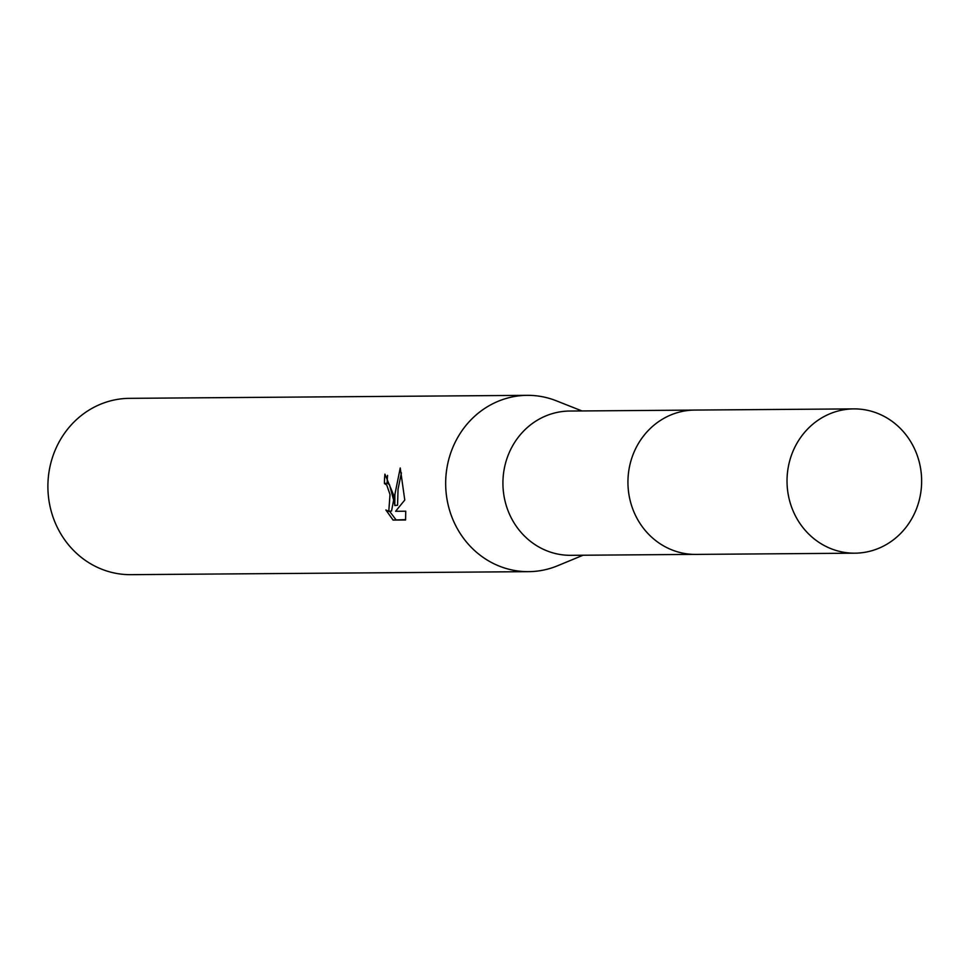 <?xml version="1.0" encoding="UTF-8"?>
<svg xmlns="http://www.w3.org/2000/svg" width="970" height="970" viewBox="0 0 970 970"><rect width="100%" height="100%" fill="white"/><g stroke="black" fill="none" stroke-linecap="round" stroke-linejoin="round"><path stroke-width="1.45" d="M692.81 410.104L569.681 411.037A72.144 67.306 89.6 0 0 503.418 491.851A72.144 67.306 89.6 0 0 570.772 555.325L693.902 554.391M581.964 410.94L556.331 400.804A88.161 82.256 89.6 0 0 527.243 395.336A88.161 82.256 89.6 0 0 446.273 494.094A88.161 82.256 89.6 0 0 528.577 571.657A88.161 82.256 89.6 0 0 557.58 565.765L583.055 555.228M387.563 475.385A85.227 79.504 89.6 0 0 387.175 483.181L384.423 483.533A88.161 82.256 -90.4 0 1 384.932 474.148L393.371 494.494L394.814 505.564L394.875 494.482L400.246 467.964L404.769 500.035L395.59 511.287L405.739 511.214L405.593 519.981L393.08 520.078L405.642 519.629M527.243 395.336L129.483 398.343A88.161 82.256 89.6 0 0 48.5 497.101A88.161 82.256 89.6 0 0 130.804 574.664L528.577 571.657M393.08 520.065L385.866 509.953L388.776 511.372L390.013 494.518L386.739 485.024L384.423 483.533M387.175 483.181L389.467 484.661L393.614 500.071L391.553 511.008L388.776 511.372M389.552 511.263L395.93 519.702M401.41 472.863L398.052 489.135L397.567 505.2L394.814 505.564M846.167 409.413A72.144 67.306 89.6 0 0 787.167 485.643A72.144 67.306 89.6 0 0 854.885 553.179A72.144 67.306 89.6 0 0 862.488 552.658A72.144 67.306 89.6 0 0 921.5 476.44A72.144 67.306 89.6 0 0 853.794 408.891A72.144 67.306 89.6 0 0 846.167 409.413M853.794 408.891L694.738 410.067A72.18 67.33 89.6 0 0 687.112 410.589A72.18 67.33 89.6 0 0 628.075 486.843A72.18 67.33 89.6 0 0 695.829 554.404L854.885 553.179"/></g></svg>
